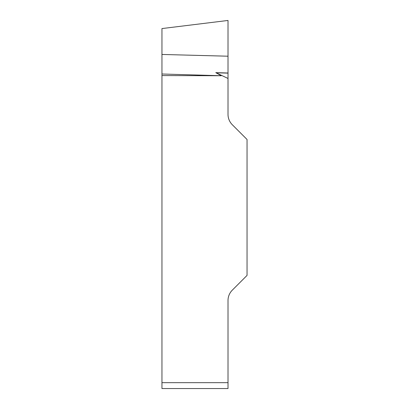 <?xml version="1.0" encoding="UTF-8"?>
<svg xmlns="http://www.w3.org/2000/svg" width="409" height="409" viewBox="0 0 409 409"><rect width="100%" height="100%" fill="white"/><g stroke="black" fill="none" stroke-linecap="round" stroke-linejoin="round"><path stroke-width="0.61" d="M228.012 78.451L215.788 72.644L221.238 75.737L161.954 75.573L161.954 28.569L161.954 54.453L228.012 56.207L228.012 20.455L228.012 114.356A14.693 14.693 0 0 0 232.317 124.75L247.046 139.479L247.046 275.405L232.317 290.134A14.693 14.693 0 0 0 228.012 300.528L228.012 388.55L161.954 388.55L161.954 75.573M161.954 388.55L228.012 388.55M161.954 74.003L221.238 75.737M161.954 382.671L228.012 382.671M228.012 73.001L215.788 72.644M228.012 73.124L216.044 72.776M161.954 28.569L228.012 20.455"/></g></svg>
